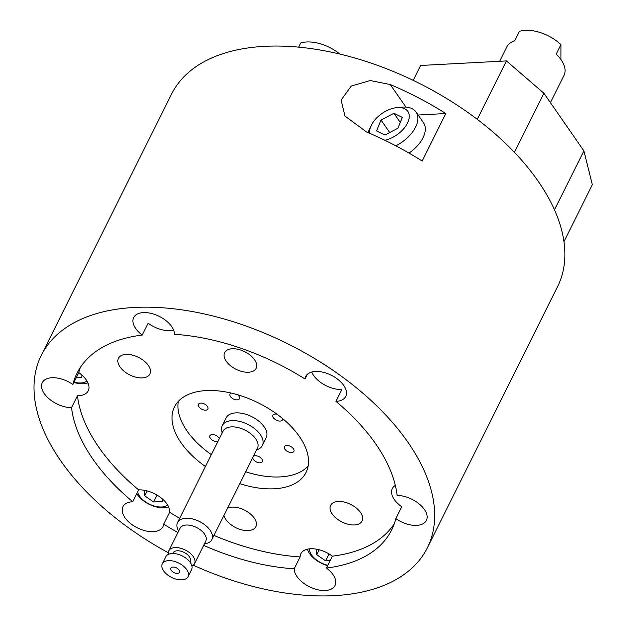 <?xml version="1.0" encoding="UTF-8"?>
<svg xmlns="http://www.w3.org/2000/svg" width="627" height="627" viewBox="0 0 627 627"><rect width="100%" height="100%" fill="white"/><g stroke="black" fill="none" stroke-linecap="round" stroke-linejoin="round"><path stroke-width="0.94" d="M168.318 552.755A215.696 120.282 26.5 0 1 41.311 355.313L171.5 94.191A215.696 120.282 26.5 0 1 418.193 82.795A215.696 120.282 26.5 0 1 557.56 286.68L427.371 547.794A215.696 120.282 26.5 0 1 334.309 595.65A215.696 120.282 26.5 0 1 193.249 565.186M41.311 355.313A215.696 120.282 26.5 0 1 288.005 343.909A215.696 120.282 26.5 0 1 427.371 547.794M390.26 84.535L370.251 80.546L351.269 86.04L341.119 100.038L344.944 116.066L366.591 132.015A215.696 120.282 -153.5 0 1 422.159 161.021L445.828 113.542A215.696 120.282 26.5 0 0 390.26 84.535L405.904 107.084M418.107 115.023L445.828 113.542M409.016 153.09A28.756 16.741 -34.8 0 0 422.966 137.869A28.756 16.741 -34.8 0 0 423.444 122.712L416.038 112.037A28.756 16.741 -34.8 0 0 402.072 107.139L396.969 107.601A22.368 13.018 -34.8 0 0 371.302 125.4A22.368 13.018 -34.8 0 0 369.718 133.347M397.863 128.261L402.322 117.39L393.905 113.283L381.028 120.055L376.568 130.933L384.986 135.032L397.863 128.261M400.253 122.437L393.905 113.283M389.704 132.556L381.028 120.055M395.794 145.817A28.756 16.741 -34.8 0 0 396.86 145.276A28.756 16.741 -34.8 0 0 416.038 112.037M371.302 125.4L369.084 130.024A28.756 16.741 -34.8 0 0 368.01 132.61M384.813 140.276A22.368 13.018 -34.8 0 0 392.91 137.266A22.368 13.018 -34.8 0 0 409.157 117.954A22.368 13.018 -34.8 0 0 396.969 107.601M162.495 499.045L162.487 501.498L153.576 501.968L144.68 495.808L144.688 490.338M137.611 491.983A17.446 9.734 -153.5 0 0 150.715 504.727A17.446 9.734 -153.5 0 0 167.621 505.048M136.811 493.59A20.769 11.584 -153.5 0 0 168.561 506.851M147.126 490.894L144.68 495.808M157.016 495.079L153.576 501.968M330.163 560.609L325.625 560.851L316.721 554.683L316.737 549.221M309.424 548.844A17.446 9.734 -153.5 0 0 327.827 565.288M307.426 549.181A20.769 11.584 -153.5 0 0 327.655 565.64M319.174 549.769L316.721 554.683M329.057 553.954L325.625 560.851M81.855 375.024L81.847 377.478L76.228 377.775M74.064 382.117A17.446 9.734 -153.5 0 0 86.981 381.028M73.9 382.439A20.769 11.584 -153.5 0 0 87.921 382.831M77.474 395.778A22.368 12.469 -153.5 0 0 88.235 390.786A22.368 12.469 -153.5 0 0 78.79 372.626L72.873 384.492A22.368 12.469 -153.5 0 0 51.931 377.736A22.368 12.469 -153.5 0 0 42.275 382.697A22.368 12.469 -153.5 0 0 49.071 398.819A22.368 12.469 -153.5 0 0 71.556 407.652L77.474 395.778A175.748 98.008 26.5 0 0 138.661 489.875L132.744 501.741A22.368 12.469 -153.5 0 0 132.571 501.749A22.368 12.469 -153.5 0 0 122.923 506.718A22.368 12.469 -153.5 0 0 137.376 527.856A22.368 12.469 -153.5 0 0 162.957 526.672A22.368 12.469 -153.5 0 0 163.678 524.133L169.596 512.267A22.368 12.469 -153.5 0 0 159.885 496.96A22.368 12.469 -153.5 0 0 138.661 489.875M307.316 374.327L305.004 378.974A175.748 98.008 26.5 0 0 174.471 334.309A22.368 12.469 -153.5 0 0 164.188 319.292A22.368 12.469 -153.5 0 0 143.332 312.591A22.368 12.469 -153.5 0 0 133.676 317.552A22.368 12.469 -153.5 0 0 142.219 335.069L148.137 323.203A22.368 12.469 -153.5 0 0 173.608 330.053M311.744 372.023A22.368 12.469 -153.5 0 0 341.856 389.492L335.939 401.366A22.368 12.469 -153.5 0 0 345.759 396.397A22.368 12.469 -153.5 0 0 338.478 379.868A22.368 12.469 -153.5 0 0 315.373 371.466A22.368 12.469 -153.5 0 0 305.717 376.435A22.368 12.469 -153.5 0 0 305.004 378.974M395.331 485.4A22.368 12.469 -153.5 0 0 392.283 488.582A22.368 12.469 -153.5 0 0 401.719 506.741L395.802 518.615A22.368 12.469 -153.5 0 0 426.399 520.41A22.368 12.469 -153.5 0 0 419.604 504.288A22.368 12.469 -153.5 0 0 397.118 495.455A175.748 98.008 26.5 0 0 335.939 401.366M310.53 548.758A22.368 12.469 -153.5 0 0 300.882 553.719A22.368 12.469 -153.5 0 0 300.121 556.933L294.204 568.807A22.368 12.469 -153.5 0 0 312.066 587.938A22.368 12.469 -153.5 0 0 334.998 585.555A22.368 12.469 -153.5 0 0 326.455 568.038L332.373 556.165A22.368 12.469 -153.5 0 0 310.53 548.758M205.625 410.152A5.275 2.939 -153.5 0 0 207.898 408.976A5.275 2.939 -153.5 0 0 206.181 405.081A5.275 2.939 -153.5 0 0 200.742 403.106A5.275 2.939 -153.5 0 0 198.461 404.274A5.275 2.939 -153.5 0 0 200.178 408.169A5.275 2.939 -153.5 0 0 205.625 410.152M231.128 393.051A5.275 2.939 -153.5 0 0 229.984 393.999A5.275 2.939 -153.5 0 0 231.7 397.894A5.275 2.939 -153.5 0 0 237.147 399.877A5.275 2.939 -153.5 0 0 239.42 398.709A5.275 2.939 -153.5 0 0 237.641 394.759M276.946 414.181A5.275 2.939 -153.5 0 0 275.253 414.024A5.275 2.939 -153.5 0 0 272.972 415.192A5.275 2.939 -153.5 0 0 274.689 419.087A5.275 2.939 -153.5 0 0 280.136 421.07A5.275 2.939 -153.5 0 0 282.409 419.894A5.275 2.939 -153.5 0 0 282.511 418.507M291.61 452.529A5.275 2.939 -153.5 0 0 293.883 451.362A5.275 2.939 -153.5 0 0 292.166 447.459A5.275 2.939 -153.5 0 0 286.719 445.483A5.275 2.939 -153.5 0 0 284.446 446.651A5.275 2.939 -153.5 0 0 286.163 450.547A5.275 2.939 -153.5 0 0 291.61 452.529M252.752 457.592A5.275 2.939 -153.5 0 0 255.111 461.174A5.275 2.939 -153.5 0 0 260.087 462.797A5.275 2.939 -153.5 0 0 262.368 461.629A5.275 2.939 -153.5 0 0 260.652 457.734A5.275 2.939 -153.5 0 0 255.205 455.758A5.275 2.939 -153.5 0 0 253.355 456.385M219.34 438.665A5.275 2.939 -153.5 0 0 212.208 434.566A5.275 2.939 -153.5 0 0 209.935 435.734A5.275 2.939 -153.5 0 0 211.652 439.629A5.275 2.939 -153.5 0 0 217.099 441.612A5.275 2.939 -153.5 0 0 217.937 441.486M232.256 348.761A17.572 9.797 -153.5 0 0 224.67 352.664A17.572 9.797 -153.5 0 0 230.391 365.651A17.572 9.797 -153.5 0 0 248.551 372.242A17.572 9.797 -153.5 0 0 256.13 368.347A17.572 9.797 -153.5 0 0 250.408 355.36A17.572 9.797 -153.5 0 0 232.256 348.761M142.313 377.901A17.572 9.797 26.5 0 1 124.162 371.302A17.572 9.797 26.5 0 1 118.44 358.315A17.572 9.797 26.5 0 1 126.019 354.42A17.572 9.797 26.5 0 1 144.171 361.011A17.572 9.797 26.5 0 1 149.892 373.998A17.572 9.797 26.5 0 1 142.313 377.901M338.204 501.467A17.572 9.797 26.5 0 1 356.355 508.066A17.572 9.797 26.5 0 1 362.077 521.053A17.572 9.797 26.5 0 1 354.49 524.948A17.572 9.797 26.5 0 1 336.338 518.357A17.572 9.797 26.5 0 1 330.617 505.37A17.572 9.797 26.5 0 1 338.204 501.467M223.972 515.308A17.572 9.797 -153.5 0 0 248.261 530.607A17.572 9.797 -153.5 0 0 255.84 526.711A17.572 9.797 -153.5 0 0 250.118 513.717A17.572 9.797 -153.5 0 0 231.966 507.125A17.572 9.797 -153.5 0 0 227.562 508.121M308.123 466.112A73.492 40.982 26.5 0 1 280.238 476.912A73.492 40.982 26.5 0 1 245.682 471.778M211.362 454.669A73.492 40.982 26.5 0 1 178.311 401.39M262.321 445.554L266.193 437.795A22.368 12.469 -153.5 0 0 258.912 421.266A22.368 12.469 -153.5 0 0 235.807 412.872A22.368 12.469 -153.5 0 0 226.159 417.833L222.287 425.592A22.368 12.469 26.5 0 1 247.869 424.408A22.368 12.469 26.5 0 1 262.321 445.554A22.368 12.469 26.5 0 1 258.598 449.104L256.451 450.17M205.444 466.535A73.492 40.982 26.5 0 1 174.486 406.892A73.492 40.982 26.5 0 1 258.543 403.004A73.492 40.982 26.5 0 1 306.031 472.476A73.492 40.982 26.5 0 1 274.32 488.786A73.492 40.982 26.5 0 1 239.765 483.644M300.121 556.933A175.748 98.008 26.5 0 1 213.948 535.427M179.628 518.317A175.748 98.008 26.5 0 1 169.596 512.267M394.218 523.858A175.748 98.008 26.5 0 1 332.373 556.165M78.79 372.626A175.748 98.008 26.5 0 1 80.374 367.383M132.744 501.741A175.748 98.008 26.5 0 1 71.556 407.652M72.873 384.492A175.748 98.008 26.5 0 1 77.058 373.136A175.748 98.008 26.5 0 1 142.219 335.069M395.802 518.615A175.748 98.008 26.5 0 1 391.624 529.972A175.748 98.008 26.5 0 1 326.455 568.038M294.204 568.807A175.748 98.008 26.5 0 1 203.626 545.38M177.888 532.55A175.748 98.008 26.5 0 1 163.678 524.133M178.664 530.991A19.171 10.69 26.5 0 1 177.535 522.518L223.102 431.133A19.171 10.69 26.5 0 1 245.024 430.114A19.171 10.69 26.5 0 1 257.415 448.242L211.848 539.628A19.171 10.69 26.5 0 1 204.402 543.821M222.138 433.061L221.699 430.702A22.368 12.469 26.5 0 1 222.287 425.592M177.535 522.518A19.171 10.69 26.5 0 1 199.464 521.507A19.171 10.69 26.5 0 1 211.848 539.628M168.475 554.315A14.382 8.018 26.5 0 1 168.804 550.772L180.043 528.224A14.382 8.018 26.5 0 1 196.494 527.464A14.382 8.018 26.5 0 1 205.781 541.054L194.542 563.602A14.382 8.018 26.5 0 1 191.909 566.001M168.804 550.772A14.382 8.018 26.5 0 1 185.247 550.012A14.382 8.018 26.5 0 1 194.542 563.602M172.801 553.5L173.091 552.912A9.585 5.345 26.5 0 1 184.056 552.403A9.585 5.345 26.5 0 1 190.247 561.463L189.957 562.051M162.291 563.83L165.841 556.705A14.382 8.018 26.5 0 1 182.292 555.945A14.382 8.018 26.5 0 1 191.58 569.535L188.029 576.66A14.382 8.018 26.5 0 1 181.83 579.85A14.382 8.018 26.5 0 1 166.978 574.457A14.382 8.018 26.5 0 1 162.291 563.83A14.382 8.018 26.5 0 1 178.742 563.07A14.382 8.018 26.5 0 1 188.029 576.66M177.386 573.446A4.797 2.673 26.5 0 1 172.433 571.644A4.797 2.673 26.5 0 1 170.873 568.109A4.797 2.673 26.5 0 1 176.352 567.85A4.797 2.673 26.5 0 1 179.455 572.38A4.797 2.673 26.5 0 1 177.386 573.446M298.664 47.143L300.733 42.989A31.953 17.822 26.5 0 1 339.771 54.047M499.641 61.281L506.796 46.923A31.953 17.822 -153.5 0 1 514.642 40.849L519.375 31.35A31.953 17.822 26.5 0 1 560.93 44.635L556.196 54.126A31.953 17.822 26.5 0 1 563.986 75.436L550.42 102.648M560.93 44.635L560.899 59.502M514.43 152.322L543.891 93.235L583.878 150.872L554.48 209.833M477.288 119.357L506.42 60.921L543.891 93.235M413.209 80.35L420.615 65.482L506.42 60.921M563.955 241.63L592.327 184.73L583.878 150.872"/></g></svg>
